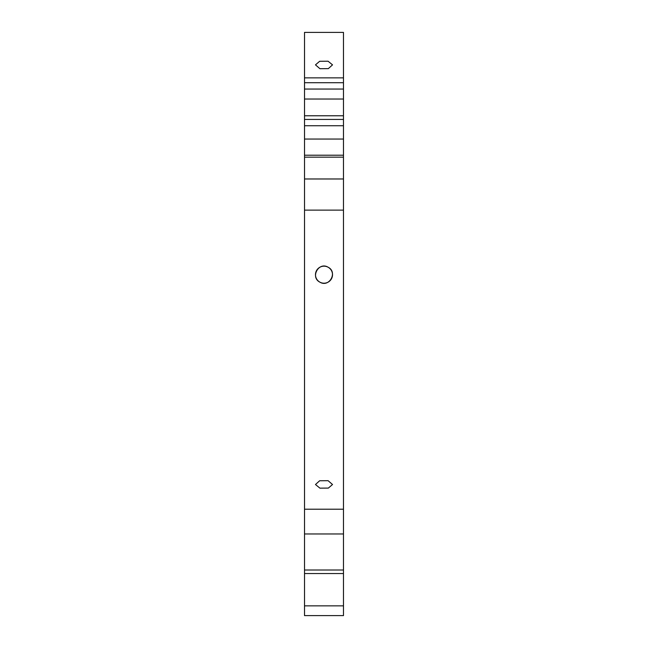 <?xml version="1.0" encoding="UTF-8"?>
<svg xmlns="http://www.w3.org/2000/svg" width="648" height="648" viewBox="0 0 648 648"><rect width="100%" height="100%" fill="white"/><g stroke="black" fill="none" stroke-linecap="round" stroke-linejoin="round"><path stroke-width="0.97" d="M304.519 605.856L343.481 605.856L343.481 615.6L304.519 615.6L343.481 615.6L304.519 615.6L304.519 155.212L343.481 155.212L343.481 533.968L304.519 533.968M343.481 605.856L343.481 533.968M328.082 267.211A8.521 8.521 0 0 0 316.524 270.605A8.521 8.521 0 0 0 319.918 282.172A8.521 8.521 0 0 0 331.476 278.778A8.521 8.521 0 0 0 328.082 267.211C337.989 272.022 329.314 287.898 319.918 282.172C310.011 277.36 318.686 261.476 328.082 267.211M304.519 77.857L343.481 77.857L343.481 32.4L304.519 32.4L304.519 155.212M304.519 115.765L343.481 115.765L343.481 155.212M343.481 115.765L343.481 77.857M319.918 488.155L315.479 484.518L319.65 480.759L328.082 480.678L332.521 484.518L328.35 488.09L319.918 488.155M319.918 68.704L315.479 64.857L319.65 61.293L328.082 61.22L332.521 64.857L328.35 68.623L319.918 68.704M304.519 570.013L343.481 570.013M304.519 573.537L343.481 573.537M304.519 157.156L343.481 157.156M304.519 139.053L343.481 139.053M304.519 125.744L343.481 125.744M304.519 119.418L343.481 119.418M304.519 99.031L343.481 99.031M304.519 89.051L343.481 89.051M304.519 82.725L343.481 82.725M343.481 509.215L304.519 509.215M343.481 178.978L304.519 178.978M343.481 210.122L304.519 210.122"/></g></svg>
